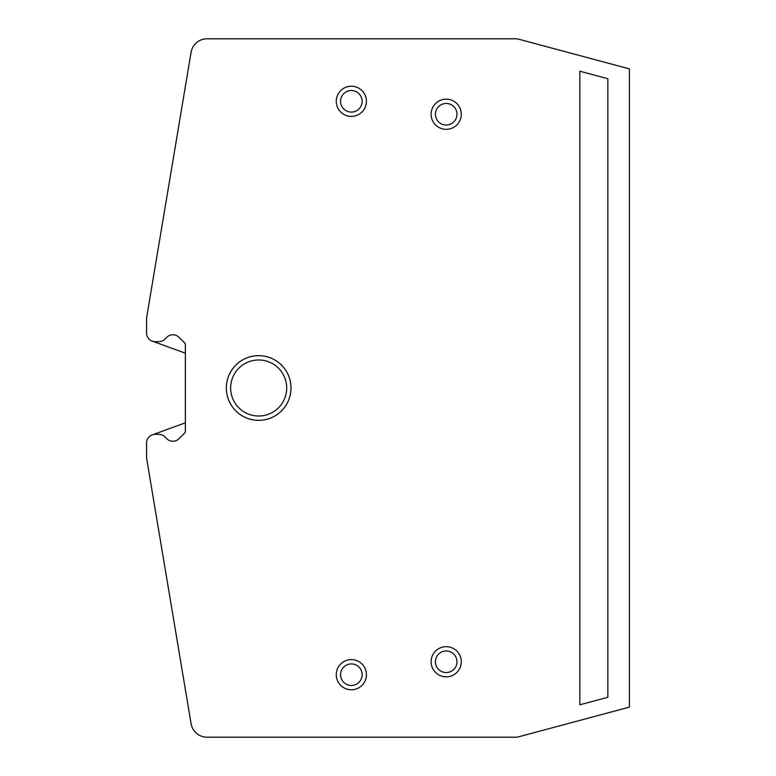<?xml version="1.0" encoding="UTF-8"?>
<svg xmlns="http://www.w3.org/2000/svg" width="776" height="776" viewBox="0 0 776 776"><rect width="100%" height="100%" fill="white"/><g stroke="black" fill="none" stroke-linecap="round" stroke-linejoin="round"><path stroke-width="1.16" d="M166.724 337.337L165.016 339.083A8.623 8.623 0 0 1 158.867 341.653L155.2 341.653A8.623 8.623 0 0 1 146.577 333.03L146.577 317.947L191.09 52.293A16.17 16.17 0 0 1 207.037 38.8L517.165 38.8L629.423 68.88L629.423 707.12L517.165 737.2L207.037 737.2A16.17 16.17 0 0 1 191.09 723.707L146.577 458.053L146.577 442.97A8.623 8.623 0 0 1 155.2 434.347L158.867 434.347A8.623 8.623 0 0 1 165.016 436.917L166.724 438.663A8.623 8.623 0 0 0 178.975 438.721L185.377 432.31L185.377 343.69L178.975 337.279A8.623 8.623 0 0 0 166.724 337.337A8.623 8.623 0 0 1 178.975 337.279M152.251 341.139L185.377 353.196M185.377 422.804L152.251 434.861M579.847 704.783L607.87 697.275L607.87 78.725L579.847 71.217L579.847 704.783M446.2 646.67A15.093 15.093 0 0 1 459.266 669.3A15.093 15.093 0 0 1 433.134 669.3A15.093 15.093 0 0 1 446.2 646.67M351.344 659.6A15.093 15.093 0 0 1 364.419 682.23A15.093 15.093 0 0 1 338.278 682.23A15.093 15.093 0 0 1 351.344 659.6M351.344 86.223A15.093 15.093 0 0 1 364.419 108.853A15.093 15.093 0 0 1 338.278 108.853A15.093 15.093 0 0 1 351.344 86.223M446.2 99.153A15.093 15.093 0 0 1 459.266 121.793A15.093 15.093 0 0 1 433.134 121.793A15.093 15.093 0 0 1 446.2 99.153M258.67 355.67A32.33 32.33 0 0 1 286.664 404.17A32.33 32.33 0 0 1 230.666 404.17A32.33 32.33 0 0 1 258.67 355.67M446.2 650.977A10.777 10.777 0 0 0 436.869 667.147A10.777 10.777 0 0 0 455.531 667.147A10.777 10.777 0 0 0 446.2 650.977M351.344 663.907A10.777 10.777 0 0 0 342.012 680.077A10.777 10.777 0 0 0 360.685 680.077A10.777 10.777 0 0 0 351.344 663.907M351.344 90.53A10.777 10.777 0 0 0 342.012 106.7A10.777 10.777 0 0 0 360.685 106.7A10.777 10.777 0 0 0 351.344 90.53M446.2 103.47A10.777 10.777 0 0 0 436.869 119.63A10.777 10.777 0 0 0 455.531 119.63A10.777 10.777 0 0 0 446.2 103.47M258.67 359.977A28.023 28.023 0 0 0 234.4 402.007A28.023 28.023 0 0 0 282.939 402.007A28.023 28.023 0 0 0 258.67 359.977"/></g></svg>
